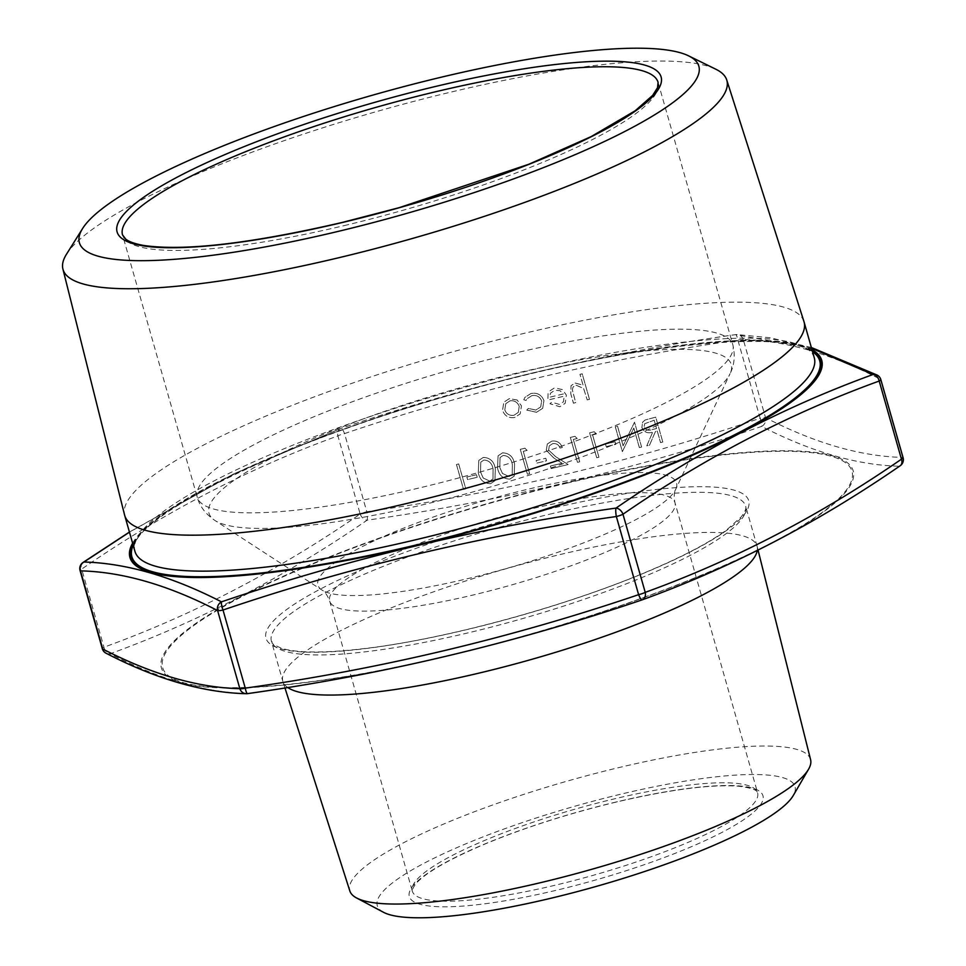 <?xml version="1.0" encoding="UTF-8"?>
<svg xmlns="http://www.w3.org/2000/svg" width="966" height="966" viewBox="0 0 966 966"><rect width="100%" height="100%" fill="white"/><g stroke="black" fill="none" stroke-linecap="round" stroke-linejoin="round"><path stroke-width="0.72" stroke-dasharray="4.83 3.62" d="M458.717 463.934L456.471 464.465L463.535 489.412L465.805 488.832L458.693 463.97L456.447 464.501L463.535 489.412L465.781 488.868L458.693 463.97M477.216 477.289L476.492 474.741L466.856 477.023L467.592 479.583L477.216 477.289L476.492 474.741M490.643 483.652L494.954 480.73L495.28 468.582C494.012 461.325 489.979 457.63 483.193 457.473L478.798 460.444L478.279 472.615C479.679 479.861 483.797 483.531 490.643 483.652L494.978 480.694L495.317 468.546C494.037 461.301 490.004 457.594 483.217 457.437L478.822 460.408L478.303 472.579C479.704 479.824 483.821 483.495 490.668 483.616M509.891 479.076L514.202 476.153L514.54 464.006C513.26 456.761 509.227 453.054 502.441 452.897L498.045 455.867L497.526 468.039C498.927 475.284 503.045 478.967 509.891 479.076L514.226 476.117L514.564 463.97C513.284 456.725 509.251 453.018 502.465 452.861L498.07 455.831L497.562 468.015C498.951 475.248 503.069 478.931 509.915 479.039M527.122 450.434L524.924 448.236L520.288 449.335L527.388 474.234L529.634 473.702L523.27 451.351L527.146 450.397L524.924 448.236M546.514 460.818L545.79 458.27L536.166 460.553L536.891 463.112L546.539 460.794L545.814 458.234L536.19 460.516L536.891 463.112M552.576 443.708C556.175 443.153 558.662 444.601 560.014 448.067L562.26 447.536C560.413 442.585 556.899 440.46 551.731 441.172L547.275 444.046L546.285 450.373L553.892 458.113L562.043 463.269L550.403 466.035L551.127 468.595L568.129 464.549L555.498 456.556L548.591 450.047L549.292 445.881L552.6 443.672C556.199 443.116 558.686 444.565 560.038 448.043L562.26 447.536M577.173 438.54L574.975 436.342L570.351 437.441L577.439 462.34L579.685 461.808L573.321 439.458L577.197 438.504L574.975 436.342M596.42 433.963L594.223 431.766L589.598 432.865L596.686 457.763L598.932 457.232L592.569 434.881L596.445 433.927L594.223 431.766M615.825 444.348L615.101 441.8L605.465 444.082L606.201 446.642L615.825 444.348L615.101 441.8M639.359 447.62L641.605 447.089L634.517 422.19L623.094 445.821L617.515 426.223L615.27 426.767L622.358 451.665L633.793 428.071L639.359 447.62L641.605 447.089L634.517 422.19M662.785 442.054L655.697 417.155L645.107 420.029L642.632 422.154L641.871 427.552C643.984 432.2 647.582 433.746 652.666 432.188L646.749 445.869L649.526 445.205L655.443 431.524L657.266 431.102L660.539 442.585L662.809 442.017L655.721 417.119L645.131 419.993L642.656 422.118L641.895 427.515C644.008 432.164 647.606 433.71 652.69 432.152L646.773 445.833L649.55 445.169L655.467 431.5L657.291 431.065L660.563 442.549L662.809 442.017M517.1 400.021L509.275 398.668L503.805 402.267L502.513 410.381C504.687 416.008 508.732 418.387 514.636 417.493L520.155 413.919L521.447 405.877L517.124 399.984L509.299 398.632L503.829 402.23L502.537 410.345C504.711 415.984 508.756 418.35 514.661 417.457L520.179 413.883L521.471 405.841L517.124 399.984M530.974 393.5L524.912 397.364L523.813 399.755L526.023 400.479L526.856 398.91L531.771 395.698C536.492 394.828 539.777 396.579 541.636 400.975L540.682 406.952L535.852 410.067L528.293 408.461L526.772 410.127L536.528 412.301L542.675 408.304L543.93 400.636C541.54 394.78 537.217 392.401 530.974 393.5L524.936 397.328L523.813 399.755L526.023 400.479L526.881 398.873L531.771 395.698M559.483 404.452L551.658 402.23L549.956 403.74L559.833 406.758L565.146 403.377L566.366 395.203L562.526 389.624L554.412 387.934L549.038 391.459L548.072 393.271L547.879 400.057L564.241 396.169L563.395 401.844L559.483 404.452L551.683 402.194L549.98 403.703L559.857 406.722L565.17 403.341L566.39 395.166L562.55 389.588L554.436 387.897L549.062 391.423L548.096 393.234L547.903 400.021L564.265 396.132L563.432 401.808L559.507 404.416M589.477 399.369L582.208 373.83L579.962 374.361L583.029 385.144L574.999 383.043L571.015 385.688L570.785 393.887L573.43 403.184L575.688 402.653L572.319 389.89L573.043 387.016L576.038 385.18L583.621 388.525L587.231 399.9L589.501 399.332L582.208 373.83M247.453 693.636A7.33 6.979 92.3 0 0 247.634 693.6C205.082 692.598 159.233 679.315 110.1 653.777C199.044 621.464 284.716 576.943 367.104 520.179C502.079 501.076 633.587 469.826 761.643 426.417A7.33 1.739 -108.5 0 0 760.133 418.254C632.501 461.603 501.378 492.757 366.79 511.726L344.536 433.589C472.181 390.24 603.291 359.086 737.879 340.117L760.133 418.254A7.33 1.401 164.1 0 1 765.543 417.698L743.289 339.573C785.527 340.612 831.231 353.846 880.412 379.276A7.33 6.726 116.8 0 0 877.08 375.05M803.941 321.521A353.194 67.475 -15.9 0 0 522.956 333.632A353.194 67.475 -15.9 0 0 124.59 515.047M66.473 254.251A345.128 65.93 164.1 0 1 452.185 91.794A345.128 65.93 164.1 0 1 715.915 69.262M383.478 912.278A217.181 41.49 164.1 0 1 622.176 793.859A217.181 41.49 164.1 0 1 793.243 795.561M810.595 759.674A239.556 45.764 -15.9 0 0 619.87 767.354A239.556 45.764 -15.9 0 0 349.825 890.93M757.259 550.535A246.547 47.105 -15.9 0 0 757.139 546.466A246.547 47.105 -15.9 0 0 757.066 546.188A246.547 47.105 -15.9 0 0 560.835 554.375A246.547 47.105 -15.9 0 0 282.821 681.284A246.547 47.105 -15.9 0 0 282.905 681.561A246.547 47.105 -15.9 0 0 287.675 687.478M900.155 465.781A7.33 5.12 -124.2 0 1 899.189 466.252A7.33 6.979 92.3 0 0 902.667 457.413C860.428 456.363 814.724 443.128 765.543 417.698A7.33 6.726 116.8 0 1 761.643 426.417C811.15 451.81 856.999 465.093 899.189 466.252C817.188 522.944 731.516 567.465 642.185 599.838M82.979 562.49A7.33 5.12 -124.2 0 0 81.687 569.095C163.628 512.511 249.035 468.112 337.907 435.908L360.173 514.045C278.232 570.628 192.826 615.028 103.954 647.22A7.33 5.361 -110.4 0 0 110.1 653.777A7.33 6.726 116.8 0 1 106.055 653.221M811.573 348.291L735.512 334.659C600.598 353.665 469.09 384.915 340.962 428.421L233.446 474.028L129.468 532.157M743.289 339.573A7.33 6.979 92.3 0 0 735.512 334.659A7.33 1.497 -98.3 0 1 735.597 334.634A7.33 1.497 -98.3 0 1 737.879 340.117A7.33 1.401 -15.9 0 1 743.289 339.573M811.343 347.482L769.974 337.738L736.961 334.562A7.33 7.33 0 0 0 735.597 334.634C600.586 353.665 469.053 384.927 340.998 428.409A7.33 1.739 -108.5 0 0 340.962 428.421A7.33 5.361 -110.4 0 0 340.781 428.493L340.781 428.493A7.33 5.361 -110.4 0 0 337.907 435.908A7.33 1.401 -15.9 0 1 344.536 433.589A7.33 1.739 -108.5 0 0 340.998 428.409A7.33 7.33 0 0 0 340.781 428.493L233.41 474.028L129.432 532.049M360.173 514.045A7.33 5.12 -124.2 0 0 367.104 520.179A7.33 1.497 -98.3 0 0 366.79 511.726A7.33 1.401 164.1 0 0 360.173 514.045M582.232 373.794L579.986 374.325L583.053 385.108L575.024 383.007L571.039 385.651L570.809 393.85L573.466 403.148L575.712 402.617L572.343 389.853L573.067 386.98L576.062 385.144L583.645 388.489L587.231 399.9M587.256 399.876L589.501 399.332M563.395 393.947L549.509 397.255L550.535 393.126L554.955 390.167L560.159 390.747L563.395 393.947L549.485 397.292L550.511 393.162L554.931 390.192L560.135 390.783L563.371 393.983M531.795 395.662C536.516 394.792 539.801 396.543 541.66 400.938L540.706 406.915L535.876 410.031L528.33 408.425L526.796 410.091L536.553 412.265L542.699 408.268L543.93 400.636M543.955 400.6C541.564 394.744 537.241 392.365 530.998 393.476M509.939 400.854C514.48 400.25 517.571 402.098 519.225 406.396L518.319 412.385L514.033 415.223C509.529 415.911 506.45 414.1 504.795 409.825L505.798 403.655L509.915 400.89C514.455 400.286 517.547 402.134 519.201 406.432L518.295 412.422L514.009 415.259C509.505 415.948 506.425 414.136 504.771 409.862L505.773 403.691L509.915 400.89M654.199 420.21L656.566 428.506L651.99 429.629C648.464 430.945 645.843 430.063 644.141 426.972L644.672 423.712L654.199 420.21L656.542 428.542L651.965 429.665C648.44 430.981 645.819 430.099 644.117 427.008L644.648 423.736L654.175 420.246M634.541 422.154L623.118 445.797L617.54 426.187L615.294 426.731L622.382 451.629L633.817 428.035L639.383 447.584M615.125 441.764L605.489 444.046L606.201 446.642M606.225 446.606L615.849 444.324M594.247 431.73L589.622 432.828L596.71 457.727L598.956 457.196L592.569 434.881M592.593 434.845L596.445 433.927M574.999 436.306L570.351 437.441L577.463 462.303L579.709 461.772L573.321 439.458M573.345 439.421L577.197 438.504M562.284 447.5C560.437 442.549 556.923 440.424 551.755 441.148L547.299 444.01L546.309 450.337L553.916 458.077L562.067 463.233L550.427 465.998L551.151 468.558L568.165 464.513L555.522 456.52L548.591 450.047M548.616 450.011L549.316 445.845L552.6 443.672M536.915 463.076L546.539 460.794M524.949 448.2L520.288 449.335L527.412 474.197L529.658 473.666L523.27 451.351M523.294 451.315L527.146 450.397M512.318 464.489L512.246 474.294L509.118 476.504L502.525 473.497L499.796 467.472L500.038 457.57L503.117 455.433C508.37 455.783 511.437 458.802 512.318 464.489L512.221 474.33L509.094 476.54L502.501 473.533L499.772 467.496L500.014 457.606L503.093 455.469C508.345 455.819 511.412 458.838 512.294 464.525M493.058 469.065L492.998 478.87L489.871 481.08L483.278 478.073L480.549 472.036L480.79 462.146L483.869 460.009C489.122 460.359 492.189 463.378 493.058 469.065L492.974 478.907L489.847 481.116L483.254 478.11L480.525 472.072L480.766 462.183L483.845 460.045C489.098 460.396 492.165 463.414 493.034 469.102M476.516 474.704L466.88 476.987L467.592 479.583L477.24 477.264M566.776 483.181A358.386 68.465 164.1 0 1 772.088 542.626A358.386 68.465 164.1 0 1 183.142 682.6A358.386 68.465 164.1 0 1 566.776 483.181M548.954 509.046A250.943 47.938 -15.9 0 0 280.333 648.681A250.943 47.938 -15.9 0 0 692.719 550.68A250.943 47.938 -15.9 0 0 548.954 509.046M812.309 350.863A358.386 68.465 -15.9 0 0 457.051 392.945A358.386 68.465 -15.9 0 0 132.946 544.377M133.199 545.283A357.589 68.308 164.1 0 1 457.087 393.09A357.589 68.308 164.1 0 1 812.563 351.769M814.302 357.891A353.194 67.475 -15.9 0 0 533.208 369.604A353.194 67.475 -15.9 0 0 134.95 551.405C120.484 524.864 271.796 444.396 451.351 394.828C633.744 339.923 812.78 326.846 814.302 357.891M511.231 353.979A278.437 53.19 164.1 0 1 732.832 344.741A278.437 53.19 164.1 0 1 479.619 472.169A278.437 53.19 164.1 0 1 197.269 497.297A278.437 53.19 164.1 0 1 511.231 353.979M344.113 225.633A278.437 53.19 -15.9 0 0 658.075 82.315L732.832 344.741C735.331 355.536 734.402 365.184 730.055 373.673A271.531 51.874 -15.9 0 0 515.168 373.48A271.531 51.874 -15.9 0 0 214.875 520.433A271.531 51.874 -15.9 0 0 484.34 488.748A271.531 51.874 -15.9 0 0 730.055 373.673L675.717 489.315A186.426 35.609 164.1 0 1 466.337 578.96A186.426 35.609 164.1 0 1 321.992 590.081A186.426 35.609 164.1 0 1 528.173 489.182A186.426 35.609 164.1 0 1 675.717 489.315C674.014 492.624 673.773 497.092 674.98 502.731A179.519 34.293 -15.9 0 0 532.109 508.696A179.519 34.293 -15.9 0 0 329.684 601.094A179.519 34.293 -15.9 0 0 472.555 595.141A179.519 34.293 -15.9 0 0 674.98 502.731L757.61 792.82A179.519 34.293 164.1 0 1 594.368 874.979A179.519 34.293 164.1 0 1 412.325 891.183A179.519 34.293 164.1 0 1 614.738 798.773A179.519 34.293 164.1 0 1 757.61 792.82C756.269 793.038 761.522 789.234 738.471 786.203C710.988 784.211 670.319 789.476 616.489 801.997C569.24 813.372 525.758 827.222 486.055 843.572C448.453 859.498 424.883 873.083 415.356 884.313C412.216 889.372 411.202 891.666 412.325 891.183L329.684 601.094C327.281 595.044 324.721 591.373 321.992 590.081L214.875 520.433C205.637 514.105 199.769 506.389 197.269 497.297L122.513 234.871A278.437 53.19 -15.9 0 0 344.113 225.633M616.658 801.877A183.914 35.138 -15.9 0 0 419.787 904.2A183.914 35.138 -15.9 0 0 722.013 832.378A183.914 35.138 -15.9 0 0 616.658 801.877M549.413 514.262A246.547 47.105 164.1 0 1 745.631 506.075A246.547 47.105 164.1 0 1 521.423 618.916A246.547 47.105 164.1 0 1 271.398 641.17A246.547 47.105 164.1 0 1 549.413 514.262M880.823 379.578A7.33 1.401 -15.9 0 0 880.412 379.276L902.667 457.413A7.33 1.401 164.1 0 1 903.089 457.715M102.311 648.681A7.33 1.401 164.1 0 1 102.408 648.331A7.33 1.401 164.1 0 1 103.954 647.22L81.687 569.095A7.33 1.401 -15.9 0 0 80.154 570.194A7.33 1.401 -15.9 0 0 80.057 570.544M132.608 543.182A359.666 68.707 164.1 0 1 535.49 372.308A359.666 68.707 164.1 0 1 811.959 349.668M447.656 655.962A359.666 68.707 -15.9 0 0 821.474 513.441A359.666 68.707 -15.9 0 0 729.584 453.827A359.666 68.707 -15.9 0 0 566.957 482.771A359.666 68.707 -15.9 0 0 166.067 650.456A359.666 68.707 -15.9 0 0 447.656 655.962M758.056 550.137L757.139 546.466M284.946 687.925L282.905 681.561M757.066 546.188L745.631 506.075C746.537 508.309 745.052 511.92 741.188 516.919L726.589 529.996C707.269 544.075 677.673 559.254 637.814 575.543C558.36 608.145 447.355 638.103 369.881 647.896C326.762 653.294 297.117 653.354 280.937 648.053C267.268 641.75 274.211 643.441 271.398 641.17L282.821 681.284"/><path stroke-width="1.45" d="M129.468 532.157L83.957 562.019C126.111 563.166 171.96 576.436 221.492 601.842A7.33 6.726 116.8 0 0 217.591 610.56C168.422 585.13 122.706 571.896 80.48 570.858L102.734 648.995C151.916 674.413 197.619 687.647 239.858 688.698A7.33 1.401 -15.9 0 0 245.267 688.142C379.855 669.184 510.966 638.019 638.611 594.67L616.344 516.532C481.768 535.502 350.646 566.668 223.013 610.017L245.267 688.142A7.33 1.497 -98.3 0 0 247.537 693.636A7.33 1.497 -98.3 0 0 247.634 693.6C382.633 674.582 514.154 643.332 642.185 599.838A7.33 5.361 -110.4 0 0 642.366 599.777L642.366 599.777A7.33 5.361 -110.4 0 0 645.228 592.363C734.112 560.159 819.518 515.759 901.447 459.176L879.193 381.039C790.321 413.243 704.914 457.642 622.973 514.226A7.33 5.12 -124.2 0 0 616.042 508.08C698.37 451.364 784.042 406.831 873.047 374.494L811.573 348.291M62.911 269.055L124.59 515.047A353.194 67.475 -15.9 0 0 124.699 515.433A353.194 67.475 -15.9 0 0 482.867 483.568A353.194 67.475 -15.9 0 0 804.062 321.92A353.194 67.475 -15.9 0 0 803.941 321.521L726.734 79.961A345.128 65.93 164.1 0 1 337.689 257.994A345.128 65.93 164.1 0 1 62.911 269.055A345.128 65.93 164.1 0 1 66.473 254.251L82.605 228.507A322.064 61.522 -15.9 0 0 335.697 231.985A322.064 61.522 -15.9 0 0 688.637 55.871A322.064 61.522 -15.9 0 0 372.26 95.272A322.064 61.522 -15.9 0 0 82.605 228.507M688.637 55.871L715.915 69.262A345.128 65.93 164.1 0 1 726.734 79.961M808.566 769.226L793.243 795.561A217.181 41.49 164.1 0 1 597.519 886.051A217.181 41.49 164.1 0 1 383.478 912.278L356.587 897.969A239.556 45.764 -15.9 0 0 540.405 882.707A239.556 45.764 -15.9 0 0 808.566 769.226A239.556 45.764 -15.9 0 0 810.595 759.674L758.056 550.137M287.675 687.478A246.547 47.105 -15.9 0 0 540.598 656.808A246.547 47.105 -15.9 0 0 757.259 550.535M284.946 687.925L349.825 890.93A239.556 45.764 -15.9 0 0 356.587 897.969M80.057 570.544A7.33 1.401 -15.9 0 0 80.48 570.858A7.33 6.979 92.3 0 1 83.957 562.019A7.33 5.12 -124.2 0 0 82.979 562.49A7.33 7.33 0 0 0 80.057 570.544L102.311 648.681A7.33 1.401 164.1 0 0 102.734 648.995A7.33 6.726 116.8 0 0 106.055 653.221C155.961 679.05 202.667 692.55 246.185 693.709A7.33 6.979 92.3 0 1 239.858 688.698L217.591 610.56A7.33 1.401 164.1 0 0 223.013 610.017A7.33 1.739 -108.5 0 1 221.492 601.842C349.463 558.469 480.971 527.207 616.042 508.08A7.33 1.497 -98.3 0 0 616.344 516.532A7.33 1.401 -15.9 0 0 622.973 514.226L645.228 592.363A7.33 1.401 164.1 0 1 638.611 594.67A7.33 1.739 -108.5 0 0 642.136 599.862A7.33 7.33 0 0 0 642.366 599.777C731.817 567.356 817.755 522.691 900.155 465.781A7.33 5.12 -124.2 0 0 901.447 459.176A7.33 1.401 164.1 0 0 902.993 458.065A7.33 1.401 164.1 0 0 903.089 457.715L880.823 379.578A7.33 7.33 0 0 0 877.08 375.05L877.08 375.05A7.33 6.726 116.8 0 0 873.047 374.494A7.33 5.361 -110.4 0 1 879.193 381.039A7.33 1.401 -15.9 0 0 880.738 379.94A7.33 1.401 -15.9 0 0 880.823 379.578M106.055 653.221L106.055 653.221A7.33 7.33 0 0 1 102.311 648.681M642.185 599.838A7.33 1.739 -108.5 0 1 642.136 599.862C514.081 643.344 382.56 674.606 247.537 693.636A7.33 7.33 0 0 1 246.185 693.709A7.33 6.979 92.3 0 0 247.453 693.636M132.946 544.377A358.386 68.465 -15.9 0 0 416.37 545.09A358.386 68.465 -15.9 0 0 812.309 350.863M812.563 351.769A357.589 68.308 164.1 0 1 416.503 544.896A357.589 68.308 164.1 0 1 133.199 545.283M124.699 515.433L134.95 551.405A353.194 67.475 -15.9 0 0 416.044 539.68A353.194 67.475 -15.9 0 0 814.302 357.891L804.062 321.92M342.205 222.542A282.833 54.036 164.1 0 1 180.171 175.619A282.833 54.036 164.1 0 1 644.962 65.169A282.833 54.036 164.1 0 1 342.205 222.542M658.075 82.315A278.437 53.19 -15.9 0 0 436.475 91.553A278.437 53.19 -15.9 0 0 122.513 234.871L125.761 239.145C129.009 241.742 134.938 243.843 143.56 245.436C184.083 251.353 250.351 243.686 342.362 222.421L399.332 207.63L528.994 164.196L591.18 136.592L635.169 110.776L652.702 95.344L657.556 87.664L658.075 82.315M811.959 349.668A359.666 68.707 164.1 0 1 416.189 545.5A359.666 68.707 164.1 0 1 253.551 574.444A359.666 68.707 164.1 0 1 132.608 543.182M811.343 347.482L877.08 375.05M900.155 465.781A7.33 7.33 0 0 0 903.089 457.715M129.432 532.049L82.979 562.49"/></g></svg>
